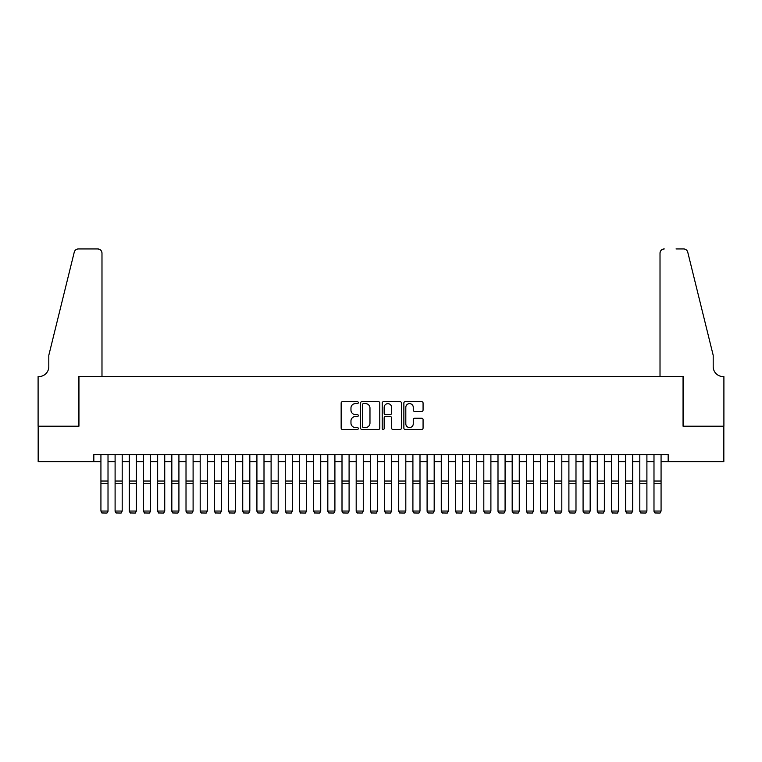 <?xml version="1.0" encoding="UTF-8"?>
<svg xmlns="http://www.w3.org/2000/svg" width="762" height="762" viewBox="0 0 762 762"><rect width="100%" height="100%" fill="white"/><g stroke="black" fill="none" stroke-linecap="round" stroke-linejoin="round"><path stroke-width="1.14" d="M358.311 402.622A0.972 0.972 0 0 0 357.34 401.65L342.548 401.65A1.391 1.391 0 0 0 341.157 403.041L341.157 428.101A1.391 1.391 0 0 0 342.548 429.492L357.34 429.492A0.972 0.972 0 0 0 358.311 428.511A0.972 0.972 0 0 0 357.34 427.539L355.425 427.539A4.458 4.458 0 0 1 350.968 423.081L350.968 420.995A4.458 4.458 0 0 1 355.425 416.547L357.34 416.547A0.972 0.972 0 0 0 358.311 415.566A0.972 0.972 0 0 0 357.34 414.595L355.425 414.595A4.458 4.458 0 0 1 350.968 410.137L350.968 408.051A4.458 4.458 0 0 1 355.425 403.603L357.34 403.603A0.972 0.972 0 0 0 358.311 402.622M421.681 411.461A1.391 1.391 0 0 0 423.072 410.07L423.072 403.041A1.391 1.391 0 0 0 421.681 401.65L405.251 401.65A1.391 1.391 0 0 0 403.86 403.041L403.86 428.101A1.391 1.391 0 0 0 405.251 429.492L421.681 429.492A1.391 1.391 0 0 0 423.072 428.101L423.072 419.605A1.391 1.391 0 0 0 421.681 418.214L414.652 418.214A1.391 1.391 0 0 0 413.261 419.605L413.261 423.815A3.724 3.724 0 0 1 409.537 427.539A3.724 3.724 0 0 1 405.813 423.815L405.813 407.318A3.724 3.724 0 0 1 409.537 403.603A3.724 3.724 0 0 1 413.261 407.318L413.261 410.07A1.391 1.391 0 0 0 414.652 411.461L421.681 411.461M93.831 461.658L38.167 461.658L38.167 426.206L78.943 426.206L78.943 376.571L683.057 376.571L683.057 426.206L723.833 426.206L723.833 461.658L668.169 461.658L668.169 454.571L93.831 454.571L93.831 461.658L100.927 461.658M379.781 403.041A1.391 1.391 0 0 0 378.39 401.65L361.969 401.65A1.391 1.391 0 0 0 360.569 403.041L360.569 428.101A1.391 1.391 0 0 0 361.969 429.492L378.39 429.492A1.391 1.391 0 0 0 379.781 428.101L379.781 403.041M383.61 401.65L400.031 401.65A1.391 1.391 0 0 1 401.431 403.041L401.431 428.101A1.391 1.391 0 0 1 400.031 429.492L393.002 429.492A1.391 1.391 0 0 1 391.611 428.101L391.611 417.938A1.391 1.391 0 0 0 390.22 416.547L385.562 416.547A1.391 1.391 0 0 0 384.162 417.938L384.162 428.511A0.972 0.972 0 0 1 383.191 429.492A0.972 0.972 0 0 1 382.219 428.511L382.219 403.041A1.391 1.391 0 0 1 383.61 401.65M108.014 461.658L115.1 461.658M122.196 461.658L129.283 461.658M136.379 461.658L143.466 461.658M150.552 461.658L157.648 461.658M164.735 461.658L171.831 461.658M178.918 461.658L186.014 461.658M193.1 461.658L200.187 461.658M207.283 461.658L214.37 461.658M221.466 461.658L228.552 461.658M235.639 461.658L242.735 461.658M249.822 461.658L256.918 461.658M264.004 461.658L271.101 461.658M278.187 461.658L285.274 461.658M292.37 461.658L299.456 461.658M306.553 461.658L313.639 461.658M320.726 461.658L327.822 461.658M334.909 461.658L342.005 461.658M349.091 461.658L356.187 461.658M363.274 461.658L370.361 461.658M377.457 461.658L384.543 461.658M391.639 461.658L398.726 461.658M405.813 461.658L412.909 461.658M419.995 461.658L427.091 461.658M434.178 461.658L441.274 461.658M448.361 461.658L455.447 461.658M462.544 461.658L469.63 461.658M476.726 461.658L483.813 461.658M490.899 461.658L497.996 461.658M505.082 461.658L512.178 461.658M519.265 461.658L526.361 461.658M533.448 461.658L540.534 461.658M547.63 461.658L554.717 461.658M561.813 461.658L568.9 461.658M575.986 461.658L583.082 461.658M590.169 461.658L597.265 461.658M604.352 461.658L611.448 461.658M618.534 461.658L625.621 461.658M632.717 461.658L639.804 461.658M646.9 461.658L653.986 461.658M661.073 461.658L668.169 461.658M363.493 403.603A0.972 0.972 0 0 0 362.522 404.574L362.522 426.568A0.972 0.972 0 0 0 363.493 427.539L365.512 427.539A4.458 4.458 0 0 0 369.97 423.081L369.97 408.051A4.458 4.458 0 0 0 365.512 403.603L363.493 403.603M391.611 407.394A3.724 3.724 0 0 0 387.887 403.67A3.724 3.724 0 0 0 384.162 407.394L384.162 413.204A1.391 1.391 0 0 0 385.562 414.595L390.22 414.595A1.391 1.391 0 0 0 391.611 413.204L391.611 407.394M108.014 454.571L108.014 511.292L106.947 513.055L101.984 512.959L106.947 513.055M101.984 513.055L100.927 511.045L108.014 511.045L106.947 512.959M100.927 454.571L100.927 511.045L101.984 512.959M101.984 376.571L101.984 253.194A4.258 4.258 0 0 0 97.736 248.945L78.372 248.945A4.258 4.258 0 0 0 74.247 252.174L48.806 355.302L48.806 366.646A9.925 9.925 0 0 1 38.881 376.571L38.1 376.571L38.1 426.206L78.734 426.206L78.734 376.571L101.984 376.571L101.984 253.194C101.717 250.631 100.298 249.212 97.736 248.945L85.963 248.945M74.247 252.174C75.324 249.841 75.324 249.841 74.247 252.174C75.324 249.841 75.324 249.841 74.247 252.174M48.806 366.646A9.925 9.925 0 0 1 38.881 376.571M660.016 376.571L660.016 253.194L660.016 376.571L683.266 376.571L683.266 426.206L723.9 426.206L723.9 376.571L723.119 376.571A9.925 9.925 0 0 1 713.194 366.646A9.925 9.925 0 0 0 723.119 376.571M705.393 323.679L687.753 252.174L713.194 355.302L713.194 366.646M676.037 248.945L683.628 248.945A4.258 4.258 0 0 1 687.753 252.174C686.676 249.841 686.676 249.841 687.753 252.174C686.676 249.841 686.676 249.841 687.753 252.174M664.264 248.945A4.258 4.258 0 0 0 660.016 253.194C660.283 250.631 661.702 249.212 664.264 248.945M115.1 511.292L116.167 513.055L115.1 511.045L122.196 511.045L121.129 513.055L116.167 512.959L121.129 513.055M129.283 511.292L130.35 513.055L129.283 511.045L136.379 511.045L135.312 513.055L130.35 512.959L135.312 513.055M143.466 511.292L144.532 513.055L143.466 511.045L150.552 511.045L149.495 513.055L144.532 512.959L149.495 513.055M157.648 511.292L158.715 513.055L157.648 511.045L164.735 511.045L163.678 513.055L158.715 512.959L163.678 513.055M122.196 454.571L122.196 511.045L121.129 512.959M115.1 454.571L115.1 511.045L116.167 512.959M136.379 454.571L136.379 511.045L135.312 512.959M129.283 454.571L129.283 511.045L130.35 512.959M150.552 454.571L150.552 511.045L149.495 512.959M143.466 454.571L143.466 511.045L144.532 512.959M164.735 454.571L164.735 511.045L163.678 512.959M157.648 454.571L157.648 511.045L158.715 512.959M171.831 511.292L172.888 513.055L171.831 511.045L178.918 511.045L177.851 513.055L172.888 512.959L177.851 513.055M178.918 454.571L178.918 511.045L177.851 512.959M171.831 454.571L171.831 511.045L172.888 512.959M186.014 511.292L187.071 513.055L186.014 511.045L193.1 511.045L192.034 513.055L187.071 512.959L192.034 513.055M193.1 454.571L193.1 511.045L192.034 512.959M186.014 454.571L186.014 511.045L187.071 512.959M200.187 511.292L201.254 513.055L200.187 511.045L207.283 511.045L206.216 513.055L201.254 512.959L206.216 513.055M207.283 454.571L207.283 511.045L206.216 512.959M200.187 454.571L200.187 511.045L201.254 512.959M214.37 511.292L215.436 513.055L214.37 511.045L221.466 511.045L220.399 513.055L215.436 512.959L220.399 513.055M221.466 454.571L221.466 511.045L220.399 512.959M214.37 454.571L214.37 511.045L215.436 512.959M228.552 511.292L229.619 513.055L228.552 511.045L235.639 511.045L234.582 513.055L229.619 512.959L234.582 513.055M235.639 454.571L235.639 511.045L234.582 512.959M228.552 454.571L228.552 511.045L229.619 512.959M242.735 511.292L243.802 513.055L242.735 511.045L249.822 511.045L248.764 513.055L243.802 512.959L248.764 513.055M249.822 454.571L249.822 511.045L248.764 512.959M242.735 454.571L242.735 511.045L243.802 512.959M256.918 511.292L257.975 513.055L256.918 511.045L264.004 511.045L262.938 513.055L257.975 512.959L262.938 513.055M264.004 454.571L264.004 511.045L262.938 512.959M256.918 454.571L256.918 511.045L257.975 512.959M271.101 511.292L272.158 513.055L271.101 511.045L278.187 511.045L277.12 513.055L272.158 512.959L277.12 513.055M278.187 454.571L278.187 511.045L277.12 512.959M271.101 454.571L271.101 511.045L272.158 512.959M285.274 511.292L286.341 513.055L285.274 511.045L292.37 511.045L291.303 513.055L286.341 512.959L291.303 513.055M292.37 454.571L292.37 511.045L291.303 512.959M285.274 454.571L285.274 511.045L286.341 512.959M299.456 511.292L300.523 513.055L299.456 511.045L306.553 511.045L305.486 513.055L300.523 512.959L305.486 513.055M306.553 454.571L306.553 511.045L305.486 512.959M299.456 454.571L299.456 511.045L300.523 512.959M313.639 511.292L314.706 513.055L313.639 511.045L320.726 511.045L319.669 513.055L314.706 512.959L319.669 513.055M320.726 454.571L320.726 511.045L319.669 512.959M313.639 454.571L313.639 511.045L314.706 512.959M327.822 511.292L328.889 513.055L327.822 511.045L334.909 511.045L333.851 513.055L328.889 512.959L333.851 513.055M334.909 454.571L334.909 511.045L333.851 512.959M327.822 454.571L327.822 511.045L328.889 512.959M342.005 511.292L343.062 513.055L342.005 511.045L349.091 511.045L348.024 513.055L343.062 512.959L348.024 513.055M349.091 454.571L349.091 511.045L348.024 512.959M342.005 454.571L342.005 511.045L343.062 512.959M356.187 511.292L357.245 513.055L356.187 511.045L363.274 511.045L362.207 513.055L357.245 512.959L362.207 513.055M363.274 454.571L363.274 511.045L362.207 512.959M356.187 454.571L356.187 511.045L357.245 512.959M370.361 511.292L371.427 513.055L370.361 511.045L377.457 511.045L376.39 513.055L371.427 512.959L376.39 513.055M377.457 454.571L377.457 511.045L376.39 512.959M370.361 454.571L370.361 511.045L371.427 512.959M384.543 511.292L385.61 513.055L384.543 511.045L391.639 511.045L390.573 513.055L385.61 512.959L390.573 513.055M391.639 454.571L391.639 511.045L390.573 512.959M384.543 454.571L384.543 511.045L385.61 512.959M398.726 511.292L399.793 513.055L398.726 511.045L405.813 511.045L404.755 513.055L399.793 512.959L404.755 513.055M405.813 454.571L405.813 511.045L404.755 512.959M398.726 454.571L398.726 511.045L399.793 512.959M412.909 511.292L413.976 513.055L412.909 511.045L419.995 511.045L418.938 513.055L413.976 512.959L418.938 513.055M419.995 454.571L419.995 511.045L418.938 512.959M412.909 454.571L412.909 511.045L413.976 512.959M427.091 511.292L428.149 513.055L427.091 511.045L434.178 511.045L433.111 513.055L428.149 512.959L433.111 513.055M434.178 454.571L434.178 511.045L433.111 512.959M427.091 454.571L427.091 511.045L428.149 512.959M441.274 511.292L442.331 513.055L441.274 511.045L448.361 511.045L447.294 513.055L442.331 512.959L447.294 513.055M448.361 454.571L448.361 511.045L447.294 512.959M441.274 454.571L441.274 511.045L442.331 512.959M455.447 511.292L456.514 513.055L455.447 511.045L462.544 511.045L461.477 513.055L456.514 512.959L461.477 513.055M469.63 511.292L470.697 513.055L469.63 511.045L476.726 511.045L475.659 513.055L470.697 512.959L475.659 513.055M483.813 511.292L484.88 513.055L483.813 511.045L490.899 511.045L489.842 513.055L484.88 512.959L489.842 513.055M462.544 454.571L462.544 511.045L461.477 512.959M455.447 454.571L455.447 511.045L456.514 512.959M476.726 454.571L476.726 511.045L475.659 512.959M469.63 454.571L469.63 511.045L470.697 512.959M490.899 454.571L490.899 511.045L489.842 512.959M483.813 454.571L483.813 511.045L484.88 512.959M497.996 511.292L499.062 513.055L497.996 511.045L505.082 511.045L504.025 513.055L499.062 512.959L504.025 513.055M505.082 454.571L505.082 511.045L504.025 512.959M497.996 454.571L497.996 511.045L499.062 512.959M512.178 511.292L513.236 513.055L512.178 511.045L519.265 511.045L518.198 513.055L513.236 512.959L518.198 513.055M519.265 454.571L519.265 511.045L518.198 512.959M512.178 454.571L512.178 511.045L513.236 512.959M526.361 511.292L527.418 513.055L526.361 511.045L533.448 511.045L532.381 513.055L527.418 512.959L532.381 513.055M533.448 454.571L533.448 511.045L532.381 512.959M526.361 454.571L526.361 511.045L527.418 512.959M540.534 511.292L541.601 513.055L540.534 511.045L547.63 511.045L546.564 513.055L541.601 512.959L546.564 513.055M547.63 454.571L547.63 511.045L546.564 512.959M540.534 454.571L540.534 511.045L541.601 512.959M554.717 511.292L555.784 513.055L554.717 511.045L561.813 511.045L560.746 513.055L555.784 512.959L560.746 513.055M561.813 454.571L561.813 511.045L560.746 512.959M554.717 454.571L554.717 511.045L555.784 512.959M568.9 511.292L569.966 513.055L568.9 511.045L575.986 511.045L574.929 513.055L569.966 512.959L574.929 513.055M575.986 454.571L575.986 511.045L574.929 512.959M568.9 454.571L568.9 511.045L569.966 512.959M583.082 511.292L584.149 513.055L583.082 511.045L590.169 511.045L589.112 513.055L584.149 512.959L589.112 513.055M590.169 454.571L590.169 511.045L589.112 512.959M583.082 454.571L583.082 511.045L584.149 512.959M597.265 511.292L598.322 513.055L597.265 511.045L604.352 511.045L603.285 513.055L598.322 512.959L603.285 513.055M604.352 454.571L604.352 511.045L603.285 512.959M597.265 454.571L597.265 511.045L598.322 512.959M611.448 511.292L612.505 513.055L611.448 511.045L618.534 511.045L617.468 513.055L612.505 512.959L617.468 513.055M618.534 454.571L618.534 511.045L617.468 512.959M611.448 454.571L611.448 511.045L612.505 512.959M625.621 511.292L626.688 513.055L625.621 511.045L632.717 511.045L631.65 513.055L626.688 512.959L631.65 513.055M632.717 454.571L632.717 511.045L631.65 512.959M625.621 454.571L625.621 511.045L626.688 512.959M639.804 511.292L640.871 513.055L639.804 511.045L646.9 511.045L645.833 513.055L640.871 512.959L645.833 513.055M646.9 454.571L646.9 511.045L645.833 512.959M639.804 454.571L639.804 511.045L640.871 512.959M653.986 511.292L655.053 513.055L653.986 511.045L661.073 511.045L660.016 513.055L655.053 512.959L660.016 513.055M661.073 454.571L661.073 511.045L660.016 512.959M653.986 454.571L653.986 511.045L655.053 512.959M108.014 481.041L100.927 481.041M108.014 483.727L100.927 483.727M122.196 481.041L115.1 481.041M122.196 483.727L115.1 483.727M136.379 481.041L129.283 481.041M136.379 483.727L129.283 483.727M150.552 481.041L143.466 481.041M150.552 483.727L143.466 483.727M164.735 481.041L157.648 481.041M164.735 483.727L157.648 483.727M178.918 481.041L171.831 481.041M178.918 483.727L171.831 483.727M193.1 481.041L186.014 481.041M193.1 483.727L186.014 483.727M207.283 481.041L200.187 481.041M207.283 483.727L200.187 483.727M221.466 481.041L214.37 481.041M221.466 483.727L214.37 483.727M235.639 481.041L228.552 481.041M235.639 483.727L228.552 483.727M249.822 481.041L242.735 481.041M249.822 483.727L242.735 483.727M264.004 481.041L256.918 481.041M264.004 483.727L256.918 483.727M278.187 481.041L271.101 481.041M278.187 483.727L271.101 483.727M292.37 481.041L285.274 481.041M292.37 483.727L285.274 483.727M306.553 481.041L299.456 481.041M306.553 483.727L299.456 483.727M320.726 481.041L313.639 481.041M320.726 483.727L313.639 483.727M334.909 481.041L327.822 481.041M334.909 483.727L327.822 483.727M349.091 481.041L342.005 481.041M349.091 483.727L342.005 483.727M363.274 481.041L356.187 481.041M363.274 483.727L356.187 483.727M377.457 481.041L370.361 481.041M377.457 483.727L370.361 483.727M391.639 481.041L384.543 481.041M391.639 483.727L384.543 483.727M405.813 481.041L398.726 481.041M405.813 483.727L398.726 483.727M419.995 481.041L412.909 481.041M419.995 483.727L412.909 483.727M434.178 481.041L427.091 481.041M434.178 483.727L427.091 483.727M448.361 481.041L441.274 481.041M448.361 483.727L441.274 483.727M462.544 481.041L455.447 481.041M462.544 483.727L455.447 483.727M476.726 481.041L469.63 481.041M476.726 483.727L469.63 483.727M490.899 481.041L483.813 481.041M490.899 483.727L483.813 483.727M505.082 481.041L497.996 481.041M505.082 483.727L497.996 483.727M519.265 481.041L512.178 481.041M519.265 483.727L512.178 483.727M533.448 481.041L526.361 481.041M533.448 483.727L526.361 483.727M547.63 481.041L540.534 481.041M547.63 483.727L540.534 483.727M561.813 481.041L554.717 481.041M561.813 483.727L554.717 483.727M575.986 481.041L568.9 481.041M575.986 483.727L568.9 483.727M590.169 481.041L583.082 481.041M590.169 483.727L583.082 483.727M604.352 481.041L597.265 481.041M604.352 483.727L597.265 483.727M618.534 481.041L611.448 481.041M618.534 483.727L611.448 483.727M632.717 481.041L625.621 481.041M632.717 483.727L625.621 483.727M646.9 481.041L639.804 481.041M646.9 483.727L639.804 483.727M661.073 481.041L653.986 481.041M661.073 483.727L653.986 483.727"/></g></svg>
